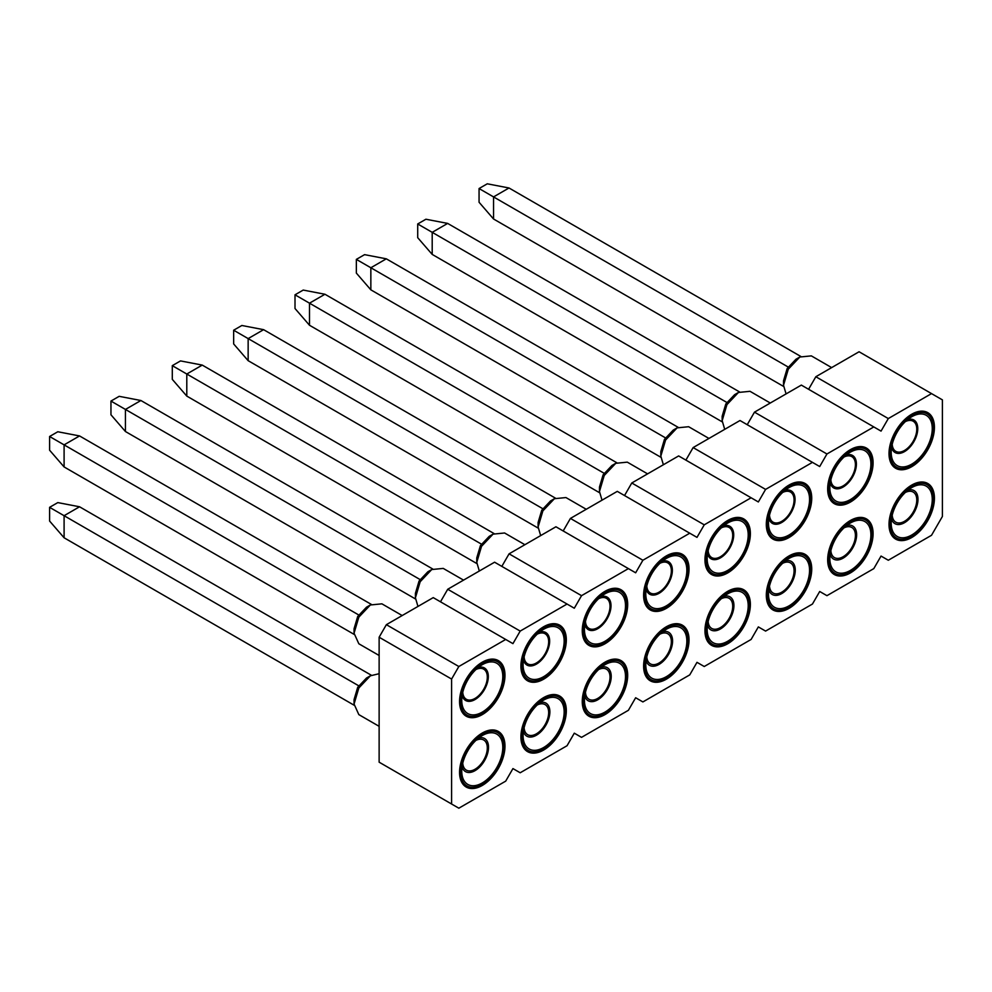 <?xml version="1.0" encoding="UTF-8"?>
<svg xmlns="http://www.w3.org/2000/svg" width="992" height="992" viewBox="0 0 992 992"><rect width="100%" height="100%" fill="white"/><g stroke="black" fill="none" stroke-linecap="round" stroke-linejoin="round"><path stroke-width="1.49" d="M451.596 804.016L379.13 762.178L379.13 637.224L386.372 624.675L433.231 597.618L505.697 639.456L458.837 666.512L451.596 679.061L451.596 804.016L458.837 808.195L505.697 781.138L512.938 768.589L520.192 772.768L567.052 745.724L574.294 733.175L581.535 737.354L628.395 710.297L635.649 697.748L642.89 701.927L689.75 674.882L696.992 662.334L704.246 666.512L751.105 639.456L758.347 626.907L765.588 631.086L812.448 604.041L819.702 591.492L826.944 595.671L873.803 568.614L881.045 556.066L888.299 560.244L931.525 535.283L942.4 516.46L942.4 399.875L931.525 393.601L888.299 418.562L881.045 431.111L873.803 426.932L826.944 453.989L819.702 466.538L812.448 462.359L765.588 489.403L758.347 501.952L751.105 497.773L704.246 524.83L696.992 537.379L689.75 533.2L642.89 560.244L635.649 572.793L628.395 568.614L581.535 595.671L574.294 608.22L567.052 604.041L520.192 631.086L512.938 643.634L505.697 639.456M440.485 601.809L447.727 589.26L494.586 562.204L567.052 604.041M501.828 566.382L509.082 553.834L555.942 526.777L628.395 568.614M563.183 530.968L570.425 518.419L617.284 491.362L689.75 533.2M624.538 495.541L631.78 482.992L678.64 455.936L751.105 497.773M685.881 460.127L693.135 447.578L739.995 420.521L812.448 462.359M747.236 424.7L754.478 412.151L801.338 385.094L873.803 426.932M808.592 389.286L815.833 376.737L859.072 351.763L931.525 393.601M934.427 498.195A32.104 18.538 120 0 0 927.78 483.501A32.104 18.538 120 0 0 895.664 502.039A32.104 18.538 120 0 0 895.664 539.115A32.104 18.538 120 0 0 920.415 530.509A32.104 18.538 120 0 0 934.427 498.195M504.978 675.292A32.104 18.538 -60 0 1 490.953 707.606A32.104 18.538 -60 0 1 466.215 716.212A32.104 18.538 -60 0 1 466.215 679.136A32.104 18.538 -60 0 1 498.319 660.598A32.104 18.538 -60 0 1 504.978 675.292M566.32 639.877A32.104 18.538 -60 0 1 552.308 672.192A32.104 18.538 -60 0 1 527.57 680.797A32.104 18.538 -60 0 1 527.57 643.709A32.104 18.538 -60 0 1 559.674 625.171A32.104 18.538 -60 0 1 566.32 639.877M627.676 604.45A32.104 18.538 -60 0 1 613.664 636.765A32.104 18.538 -60 0 1 588.913 645.37A32.104 18.538 -60 0 1 588.913 608.294A32.104 18.538 -60 0 1 621.029 589.756A32.104 18.538 -60 0 1 627.676 604.45M689.031 569.036A32.104 18.538 -60 0 1 675.006 601.35A32.104 18.538 -60 0 1 650.268 609.956A32.104 18.538 -60 0 1 650.268 572.868A32.104 18.538 -60 0 1 682.372 554.33A32.104 18.538 -60 0 1 689.031 569.036M750.374 533.609A32.104 18.538 -60 0 1 736.362 565.924A32.104 18.538 -60 0 1 711.624 574.529A32.104 18.538 -60 0 1 711.611 537.453A32.104 18.538 -60 0 1 743.727 518.915A32.104 18.538 -60 0 1 750.374 533.609M811.729 498.195A32.104 18.538 -60 0 1 797.717 530.509A32.104 18.538 -60 0 1 772.966 539.115A32.104 18.538 -60 0 1 772.966 502.026A32.104 18.538 -60 0 1 805.082 483.488A32.104 18.538 -60 0 1 811.729 498.195M873.084 462.768A32.104 18.538 -60 0 1 859.06 495.082A32.104 18.538 -60 0 1 834.322 503.688A32.104 18.538 -60 0 1 834.322 466.612A32.104 18.538 -60 0 1 866.425 448.074A32.104 18.538 -60 0 1 873.084 462.768M934.427 427.354A32.104 18.538 -60 0 1 920.415 459.668A32.104 18.538 -60 0 1 895.664 468.274A32.104 18.538 -60 0 1 895.664 431.185A32.104 18.538 -60 0 1 927.78 412.647A32.104 18.538 -60 0 1 934.427 427.354M504.978 746.133A32.104 18.538 -60 0 1 490.953 778.447A32.104 18.538 -60 0 1 466.215 787.053A32.104 18.538 -60 0 1 466.215 749.977A32.104 18.538 -60 0 1 498.319 731.439A32.104 18.538 -60 0 1 504.978 746.133M566.32 710.718A32.104 18.538 -60 0 1 552.308 743.033A32.104 18.538 -60 0 1 527.57 751.638A32.104 18.538 -60 0 1 527.57 714.562A32.104 18.538 -60 0 1 559.674 696.024A32.104 18.538 -60 0 1 566.32 710.718M627.676 675.292A32.104 18.538 -60 0 1 613.664 707.606A32.104 18.538 -60 0 1 588.913 716.212A32.104 18.538 -60 0 1 588.913 679.136A32.104 18.538 -60 0 1 621.029 660.598A32.104 18.538 -60 0 1 627.676 675.292M689.031 639.877A32.104 18.538 -60 0 1 675.006 672.192A32.104 18.538 -60 0 1 650.268 680.797A32.104 18.538 -60 0 1 650.268 643.721A32.104 18.538 -60 0 1 682.372 625.183A32.104 18.538 -60 0 1 689.031 639.877M750.374 604.45A32.104 18.538 -60 0 1 736.362 636.765A32.104 18.538 -60 0 1 711.624 645.37A32.104 18.538 -60 0 1 711.611 608.294A32.104 18.538 -60 0 1 743.727 589.756A32.104 18.538 -60 0 1 750.374 604.45M811.729 569.036A32.104 18.538 -60 0 1 797.717 601.35A32.104 18.538 -60 0 1 772.966 609.956A32.104 18.538 -60 0 1 772.966 572.88A32.104 18.538 -60 0 1 805.082 554.342A32.104 18.538 -60 0 1 811.729 569.036M873.084 533.609A32.104 18.538 -60 0 1 859.06 565.924A32.104 18.538 -60 0 1 834.322 574.529A32.104 18.538 -60 0 1 834.322 537.453A32.104 18.538 -60 0 1 866.425 518.915A32.104 18.538 -60 0 1 873.084 533.609M754.478 412.151L826.944 453.989M693.135 447.578L765.588 489.403M631.78 482.992L704.246 524.83M570.425 518.419L642.89 560.244M509.082 553.834L581.535 595.671M447.727 589.26L520.192 631.086M386.372 624.675L458.837 666.512M815.833 376.737L888.299 418.562M379.13 637.224L451.596 679.061M402.194 615.548L381.895 603.83L370.338 604.984L358.819 617.16L354.057 633.218L358.831 643.771L379.13 655.489M463.537 580.122L443.238 568.404L431.718 569.544L420.174 581.734L415.412 597.792L417.967 606.434M524.892 544.707L504.593 532.989L493.036 534.142L481.529 546.319L476.768 562.365L479.322 571.02M586.235 509.28L565.948 497.562L554.416 498.703L542.872 510.892L538.11 526.95L540.665 535.593M647.59 473.866L627.291 462.148L615.747 463.301L604.227 475.478L599.466 491.524L602.02 500.179M708.945 438.439L688.646 426.721L677.114 427.862L665.582 440.051L660.808 456.109L663.375 464.752M770.288 403.025L750.002 391.307L738.445 392.46L726.925 404.637L722.164 420.682L724.718 429.338M831.643 367.598L811.344 355.88L799.825 357.021L788.28 369.21L783.519 385.268L786.073 393.911M379.13 673.704L370.363 675.812L358.831 687.989L354.057 704.047L358.831 714.612L379.13 726.33M354.057 633.218L354.057 628.754L357.703 616.491L366.494 607.203L370.363 604.971M415.412 597.792L415.412 593.328L419.058 581.064L427.85 571.776L431.718 569.544M476.768 562.377L476.768 557.913L480.401 545.65L489.205 536.362L493.061 534.13M550.548 500.935L554.416 498.703L550.548 500.935L541.756 510.223L538.11 522.486L538.11 526.95M599.466 491.536L599.466 487.072L603.111 474.808L611.903 465.521L615.772 463.289M673.258 430.094L677.114 427.862L673.246 430.094L664.454 439.382L660.808 451.645L660.808 456.109M722.164 420.695L722.164 416.231L725.809 403.967L734.601 394.68L738.47 392.448M783.519 385.268L783.519 380.804L787.164 368.54L795.956 359.253L799.825 357.021M370.363 675.812L366.494 678.044L357.703 687.32L354.057 699.596L354.057 704.047M911.722 486.204A30.74 17.744 -60 0 1 927.098 484.679A30.74 17.744 -60 0 1 931.81 509.318A30.74 17.744 -60 0 1 911.722 536.399A30.74 17.744 -60 0 1 896.359 537.924A30.74 17.744 -60 0 1 891.647 513.298A30.74 17.744 -60 0 1 911.722 486.204M482.273 663.301A30.74 17.744 -60 0 1 497.637 661.776A30.74 17.744 -60 0 1 502.349 686.414A30.74 17.744 -60 0 1 482.273 713.508A30.74 17.744 -60 0 1 466.897 715.034A30.74 17.744 -60 0 1 462.185 690.395A30.74 17.744 -60 0 1 482.273 663.301M543.616 678.082A30.74 17.744 -60 0 1 528.252 679.607A30.74 17.744 -60 0 1 523.54 654.968A30.74 17.744 -60 0 1 543.616 627.886A30.74 17.744 -60 0 1 558.992 626.361A30.74 17.744 -60 0 1 563.704 651A30.74 17.744 -60 0 1 543.616 678.082M604.971 642.667A30.74 17.744 -60 0 1 589.595 644.192A30.74 17.744 -60 0 1 584.883 619.554A30.74 17.744 -60 0 1 604.971 592.46A30.74 17.744 -60 0 1 620.347 590.934A30.74 17.744 -60 0 1 625.059 615.573A30.74 17.744 -60 0 1 604.971 642.667M666.326 557.045A30.74 17.744 -60 0 1 681.69 555.52A30.74 17.744 -60 0 1 686.402 580.159A30.74 17.744 -60 0 1 666.326 607.24A30.74 17.744 -60 0 1 650.95 608.766A30.74 17.744 -60 0 1 646.238 584.127A30.74 17.744 -60 0 1 666.326 557.045M727.669 571.826A30.74 17.744 -60 0 1 712.306 573.351A30.74 17.744 -60 0 1 707.594 548.712A30.74 17.744 -60 0 1 727.669 521.618A30.74 17.744 -60 0 1 743.045 520.093A30.74 17.744 -60 0 1 747.757 544.732A30.74 17.744 -60 0 1 727.669 571.826M789.024 536.399A30.74 17.744 -60 0 1 773.648 537.924A30.74 17.744 -60 0 1 768.936 513.286A30.74 17.744 -60 0 1 789.024 486.204A30.74 17.744 -60 0 1 804.388 484.679A30.74 17.744 -60 0 1 809.112 509.318A30.74 17.744 -60 0 1 789.024 536.399M850.38 500.985A30.74 17.744 -60 0 1 835.004 502.51A30.74 17.744 -60 0 1 830.292 477.871A30.74 17.744 -60 0 1 850.38 450.777A30.74 17.744 -60 0 1 865.743 449.252A30.74 17.744 -60 0 1 870.455 473.891A30.74 17.744 -60 0 1 850.38 500.985M911.722 465.558A30.74 17.744 -60 0 1 896.359 467.083A30.74 17.744 -60 0 1 891.647 442.444A30.74 17.744 -60 0 1 911.722 415.363A30.74 17.744 -60 0 1 927.098 413.838A30.74 17.744 -60 0 1 931.81 438.476A30.74 17.744 -60 0 1 911.722 465.558M482.273 734.142A30.74 17.744 -60 0 1 497.637 732.617A30.74 17.744 -60 0 1 502.349 757.256A30.74 17.744 -60 0 1 482.273 784.35A30.74 17.744 -60 0 1 466.897 785.875A30.74 17.744 -60 0 1 462.185 761.236A30.74 17.744 -60 0 1 482.273 734.142M543.616 698.728A30.74 17.744 -60 0 1 558.992 697.202A30.74 17.744 -60 0 1 563.704 721.841A30.74 17.744 -60 0 1 543.616 748.923A30.74 17.744 -60 0 1 528.252 750.448A30.74 17.744 -60 0 1 523.54 725.822A30.74 17.744 -60 0 1 543.616 698.728M604.971 663.301A30.74 17.744 -60 0 1 620.347 661.776A30.74 17.744 -60 0 1 625.059 686.414A30.74 17.744 -60 0 1 604.971 713.508A30.74 17.744 -60 0 1 589.595 715.034A30.74 17.744 -60 0 1 584.883 690.395A30.74 17.744 -60 0 1 604.971 663.301M666.326 627.886A30.74 17.744 -60 0 1 681.69 626.361A30.74 17.744 -60 0 1 686.402 651A30.74 17.744 -60 0 1 666.326 678.082A30.74 17.744 -60 0 1 650.95 679.607A30.74 17.744 -60 0 1 646.238 654.98A30.74 17.744 -60 0 1 666.326 627.886M727.669 592.46A30.74 17.744 -60 0 1 743.045 590.934A30.74 17.744 -60 0 1 747.757 615.573A30.74 17.744 -60 0 1 727.669 642.667A30.74 17.744 -60 0 1 712.306 644.192A30.74 17.744 -60 0 1 707.594 619.554A30.74 17.744 -60 0 1 727.669 592.46M789.024 557.045A30.74 17.744 -60 0 1 804.388 555.52A30.74 17.744 -60 0 1 809.112 580.159A30.74 17.744 -60 0 1 789.024 607.24A30.74 17.744 -60 0 1 773.648 608.766A30.74 17.744 -60 0 1 768.936 584.139A30.74 17.744 -60 0 1 789.024 557.045M850.38 521.618A30.74 17.744 -60 0 1 865.743 520.093A30.74 17.744 -60 0 1 870.455 544.732A30.74 17.744 -60 0 1 850.38 571.826A30.74 17.744 -60 0 1 835.004 573.351A30.74 17.744 -60 0 1 830.292 548.712A30.74 17.744 -60 0 1 850.38 521.618M891.188 523.156A29.041 16.765 -60 0 1 911.722 487.593A29.041 16.765 -60 0 1 932.257 499.447A29.041 16.765 -60 0 1 911.722 535.01A29.041 16.765 -60 0 1 891.188 523.156L891.188 523.156M502.795 676.556A29.041 16.765 -60 0 1 482.273 712.107A29.041 16.765 -60 0 1 461.739 700.253L461.739 700.253A29.041 16.765 -60 0 1 482.273 664.702A29.041 16.765 -60 0 1 502.795 676.556M564.15 641.13A29.041 16.765 -60 0 1 543.616 676.693A29.041 16.765 -60 0 1 523.094 664.838L523.094 664.838A29.041 16.765 -60 0 1 543.616 629.275A29.041 16.765 -60 0 1 564.15 641.13M625.506 605.715A29.041 16.765 -60 0 1 604.971 641.266A29.041 16.765 -60 0 1 584.437 629.412L584.437 629.412A29.041 16.765 -60 0 1 604.971 593.861A29.041 16.765 -60 0 1 625.506 605.715M686.848 570.288A29.041 16.765 -60 0 1 666.326 605.852A29.041 16.765 -60 0 1 645.792 593.997L645.792 593.997A29.041 16.765 -60 0 1 666.326 558.434A29.041 16.765 -60 0 1 686.848 570.288M748.204 534.874A29.041 16.765 -60 0 1 727.669 570.425A29.041 16.765 -60 0 1 707.147 558.57L707.147 558.57A29.041 16.765 -60 0 1 727.669 523.02A29.041 16.765 -60 0 1 748.204 534.874M809.559 499.447A29.041 16.765 -60 0 1 789.024 535.01A29.041 16.765 -60 0 1 768.49 523.156L768.49 523.156A29.041 16.765 -60 0 1 789.024 487.593A29.041 16.765 -60 0 1 809.559 499.447M870.902 464.033A29.041 16.765 -60 0 1 850.38 499.584A29.041 16.765 -60 0 1 829.845 487.729L829.845 487.729A29.041 16.765 -60 0 1 850.38 452.178A29.041 16.765 -60 0 1 870.902 464.033M932.257 428.606A29.041 16.765 -60 0 1 911.722 464.169A29.041 16.765 -60 0 1 891.188 452.315L891.188 452.315A29.041 16.765 -60 0 1 911.722 416.752A29.041 16.765 -60 0 1 932.257 428.606M461.739 771.106A29.041 16.765 -60 0 1 482.273 735.543A29.041 16.765 -60 0 1 502.795 747.398A29.041 16.765 -60 0 1 482.273 782.948A29.041 16.765 -60 0 1 461.739 771.106L461.739 771.106M523.094 735.68A29.041 16.765 -60 0 1 543.616 700.116A29.041 16.765 -60 0 1 564.15 711.971A29.041 16.765 -60 0 1 543.616 747.534A29.041 16.765 -60 0 1 523.094 735.68L523.094 735.68M584.437 700.265A29.041 16.765 -60 0 1 604.971 664.702A29.041 16.765 -60 0 1 625.506 676.556A29.041 16.765 -60 0 1 604.971 712.107A29.041 16.765 -60 0 1 584.437 700.265L584.437 700.265M645.792 664.838A29.041 16.765 -60 0 1 666.326 629.275A29.041 16.765 -60 0 1 686.848 641.13A29.041 16.765 -60 0 1 666.326 676.693A29.041 16.765 -60 0 1 645.792 664.838L645.792 664.838M707.147 629.424A29.041 16.765 -60 0 1 727.669 593.861A29.041 16.765 -60 0 1 748.204 605.715A29.041 16.765 -60 0 1 727.669 641.266A29.041 16.765 -60 0 1 707.147 629.424L707.147 629.424M768.49 593.997A29.041 16.765 -60 0 1 789.024 558.434A29.041 16.765 -60 0 1 809.559 570.288A29.041 16.765 -60 0 1 789.024 605.852A29.041 16.765 -60 0 1 768.49 593.997L768.49 593.997M829.845 558.583A29.041 16.765 -60 0 1 850.38 523.02A29.041 16.765 -60 0 1 870.902 534.874A29.041 16.765 -60 0 1 850.38 570.425A29.041 16.765 -60 0 1 829.845 558.583L829.845 558.583M493.545 289.838L722.201 421.848L432.202 254.411L432.202 232.339L726.776 402.405M125.438 502.361L354.094 634.372L64.096 466.934L64.096 444.862L358.67 614.928M64.096 466.934L49.6 450.207L49.6 436.492L64.096 444.862L79.546 435.934L371.38 604.426M186.794 466.934L415.437 598.945L125.438 431.52L125.438 409.436L420.013 579.514M125.438 431.52L110.955 414.78L110.955 401.066L125.438 409.436L140.901 400.508L432.735 568.999M248.149 431.52L476.792 563.53L186.794 396.093L186.794 374.021L481.368 544.087M186.794 396.093L172.298 379.366L172.298 365.651L186.794 374.021L202.256 365.093L494.078 533.584M309.492 396.093L538.148 528.104L248.149 360.679L248.149 338.594L542.723 508.673M248.149 360.679L233.653 343.939L233.653 330.224L248.149 338.594L263.599 329.666L555.433 498.158M370.847 360.679L599.49 492.689L309.492 325.252L309.492 303.18L604.066 473.246M309.492 325.252L295.008 308.524L295.008 294.81L309.492 303.18L324.954 294.252L616.788 462.743M432.202 325.252L660.846 457.262L370.847 289.838L370.847 267.753L665.421 437.832M370.847 289.838L356.351 273.098L356.351 259.383L370.847 267.753L386.31 258.825L678.131 427.316M432.202 254.411L417.706 237.683L417.706 223.969L432.202 232.339L447.652 223.411L739.486 391.902M783.544 386.421L493.545 218.996L493.545 196.912L788.119 366.99M493.545 218.996L479.062 202.256L479.062 188.542L493.545 196.912L509.008 187.984L800.842 356.475M371.38 675.267L79.546 506.776L64.096 515.704L358.67 685.77M64.096 537.776L49.6 521.048L49.6 507.334L64.096 515.704L64.096 537.776L354.094 705.213M908.201 489.986A19.096 11.024 -60 0 1 917.984 499.323A19.096 11.024 120 0 1 906.353 521.47A19.096 11.024 120 0 1 891.498 518.903M478.243 667.48A18.786 10.85 -60 0 1 488.312 676.556A18.786 10.85 -60 0 1 476.644 698.504A18.786 10.85 -60 0 1 462.136 695.392M539.598 632.053A18.786 10.85 -60 0 1 549.655 641.13A18.786 10.85 -60 0 1 537.999 663.09A18.786 10.85 -60 0 1 523.491 659.965M600.954 596.638A18.786 10.85 -60 0 1 611.01 605.715A18.786 10.85 -60 0 1 599.354 627.663A18.786 10.85 -60 0 1 584.834 624.551M662.296 561.212A18.786 10.85 -60 0 1 672.365 570.288A18.786 10.85 -60 0 1 660.697 592.249A18.786 10.85 -60 0 1 646.189 589.124M723.652 525.797A18.786 10.85 -60 0 1 733.708 534.874A18.786 10.85 -60 0 1 722.052 556.822A18.786 10.85 -60 0 1 707.544 553.71M785.007 490.37A18.786 10.85 -60 0 1 795.063 499.447A18.786 10.85 -60 0 1 783.407 521.408A18.786 10.85 -60 0 1 768.887 518.283M846.35 454.956A18.786 10.85 -60 0 1 856.406 464.033A18.786 10.85 -60 0 1 844.75 485.981A18.786 10.85 -60 0 1 830.242 482.868M907.705 419.529A18.786 10.85 -60 0 1 917.761 428.606A18.786 10.85 -60 0 1 906.105 450.566A18.786 10.85 -60 0 1 891.597 447.442M478.739 737.924A19.096 11.024 -60 0 1 488.523 747.274A19.096 11.024 120 0 1 476.904 769.42A19.096 11.024 120 0 1 462.049 766.853M540.094 702.51A19.096 11.024 -60 0 1 549.878 711.847A19.096 11.024 120 0 1 538.247 733.993A19.096 11.024 120 0 1 523.392 731.426M601.45 667.083A19.096 11.024 -60 0 1 611.221 676.432A19.096 11.024 120 0 1 599.602 698.579A19.096 11.024 120 0 1 584.747 696.012M662.792 631.668A19.096 11.024 -60 0 1 672.576 641.006A19.096 11.024 120 0 1 660.957 663.152A19.096 11.024 120 0 1 646.09 660.585M724.148 596.242A19.096 11.024 -60 0 1 733.931 605.591A19.096 11.024 120 0 1 722.3 627.738A19.096 11.024 120 0 1 707.445 625.171M785.49 560.827A19.096 11.024 -60 0 1 795.274 570.164A19.096 11.024 120 0 1 783.655 592.311A19.096 11.024 120 0 1 768.8 589.744M846.846 525.4A19.096 11.024 -60 0 1 856.629 534.75A19.096 11.024 120 0 1 845.01 556.896A19.096 11.024 120 0 1 830.143 554.33M79.546 435.934L57.809 431.756L49.6 436.492M140.901 400.508L119.164 396.329L110.955 401.066M202.256 365.093L180.519 360.914L172.298 365.651M263.599 329.666L241.862 325.488L233.653 330.224M324.954 294.252L303.217 290.073L295.008 294.81M386.31 258.825L364.572 254.646L356.351 259.383M447.652 223.411L425.915 219.232L417.706 223.969M509.008 187.984L487.27 183.805L479.062 188.542M49.6 507.334L57.809 502.597L79.546 506.776M892.217 515.183A17.385 10.044 120 0 0 895.788 522.176A17.385 10.044 120 0 0 904.481 521.321A17.385 10.044 120 0 0 915.839 505.994A17.385 10.044 120 0 0 913.173 492.057A17.385 10.044 120 0 0 905.336 492.466M462.756 692.292A17.385 10.044 120 0 0 466.327 699.273A17.385 10.044 120 0 0 475.019 698.418A17.385 10.044 120 0 0 486.378 683.091A17.385 10.044 120 0 0 483.712 669.166A17.385 10.044 120 0 0 475.875 669.563M524.111 656.865A17.385 10.044 120 0 0 527.682 663.859A17.385 10.044 120 0 0 536.374 662.991A17.385 10.044 120 0 0 547.733 647.677A17.385 10.044 120 0 0 545.067 633.739A17.385 10.044 120 0 0 537.23 634.148M585.454 621.451A17.385 10.044 120 0 0 589.025 628.432A17.385 10.044 120 0 0 597.73 627.576A17.385 10.044 120 0 0 609.088 612.25A17.385 10.044 120 0 0 606.422 598.325A17.385 10.044 120 0 0 598.573 598.722M646.809 586.024A17.385 10.044 120 0 0 650.38 593.018A17.385 10.044 120 0 0 659.072 592.15A17.385 10.044 120 0 0 670.431 576.836A17.385 10.044 120 0 0 667.765 562.898A17.385 10.044 120 0 0 659.928 563.307M708.164 550.61A17.385 10.044 120 0 0 711.735 557.591A17.385 10.044 120 0 0 720.428 556.735A17.385 10.044 120 0 0 731.786 541.409A17.385 10.044 120 0 0 729.12 527.484A17.385 10.044 120 0 0 721.283 527.88M769.507 515.183A17.385 10.044 120 0 0 773.078 522.176A17.385 10.044 120 0 0 781.783 521.308A17.385 10.044 120 0 0 793.141 505.994A17.385 10.044 120 0 0 790.475 492.057A17.385 10.044 120 0 0 782.626 492.466M830.862 479.768A17.385 10.044 120 0 0 834.433 486.75A17.385 10.044 120 0 0 843.126 485.894A17.385 10.044 120 0 0 854.484 470.568A17.385 10.044 120 0 0 851.818 456.642A17.385 10.044 120 0 0 843.981 457.039M892.217 444.342A17.385 10.044 120 0 0 895.788 451.335A17.385 10.044 120 0 0 904.481 450.467A17.385 10.044 120 0 0 915.839 435.153A17.385 10.044 120 0 0 913.173 421.216A17.385 10.044 120 0 0 905.336 421.625M462.756 763.133A17.385 10.044 120 0 0 466.327 770.127A17.385 10.044 120 0 0 475.019 769.259A17.385 10.044 120 0 0 486.378 753.932A17.385 10.044 120 0 0 483.712 740.007A17.385 10.044 120 0 0 475.875 740.404M524.111 727.706A17.385 10.044 120 0 0 527.682 734.7A17.385 10.044 120 0 0 536.374 733.844A17.385 10.044 120 0 0 547.733 718.518A17.385 10.044 120 0 0 545.067 704.58A17.385 10.044 120 0 0 537.23 704.99M585.454 692.292A17.385 10.044 120 0 0 589.025 699.286A17.385 10.044 120 0 0 597.73 698.418A17.385 10.044 120 0 0 609.088 683.091A17.385 10.044 120 0 0 606.422 669.166A17.385 10.044 120 0 0 598.573 669.563M646.809 656.865A17.385 10.044 120 0 0 650.38 663.859A17.385 10.044 120 0 0 659.072 663.003A17.385 10.044 120 0 0 670.431 647.677A17.385 10.044 120 0 0 667.765 633.739A17.385 10.044 120 0 0 659.928 634.148M708.164 621.451A17.385 10.044 120 0 0 711.735 628.444A17.385 10.044 120 0 0 720.428 627.576A17.385 10.044 120 0 0 731.786 612.25A17.385 10.044 120 0 0 729.12 598.325A17.385 10.044 120 0 0 721.283 598.722M769.507 586.024A17.385 10.044 120 0 0 773.078 593.018A17.385 10.044 120 0 0 781.783 592.162A17.385 10.044 120 0 0 793.141 576.836A17.385 10.044 120 0 0 790.475 562.898A17.385 10.044 120 0 0 782.626 563.307M830.862 550.61A17.385 10.044 120 0 0 834.433 557.603A17.385 10.044 120 0 0 843.126 556.735A17.385 10.044 120 0 0 854.484 541.409A17.385 10.044 120 0 0 851.818 527.484A17.385 10.044 120 0 0 843.981 527.88M524.235 662.036A23.052 13.318 -60 0 1 523.181 662.495M585.578 626.609A23.052 13.318 -60 0 1 584.536 627.08M646.933 591.195A23.052 13.318 -60 0 1 645.891 591.654M708.276 555.768A23.052 13.318 -60 0 1 707.234 556.239M769.631 520.354A23.052 13.318 -60 0 1 768.589 520.812M830.986 484.927A23.052 13.318 -60 0 1 829.944 485.398M892.329 449.512A23.052 13.318 -60 0 1 891.287 449.971M462.88 697.45A23.052 13.318 -60 0 1 461.838 697.922M370.338 604.984L366.494 607.203M431.694 569.569L427.85 571.776M493.036 534.142L489.205 536.362M615.747 463.301L611.903 465.521M738.445 392.46L734.601 394.68M799.8 357.046L795.956 359.253M370.351 675.825L366.643 677.97M927.098 484.679L922.461 482M896.359 537.924L891.721 535.246M497.637 661.776L493.012 659.11M466.897 715.034L462.26 712.355M528.252 679.607L523.615 676.928M558.992 626.361L554.354 623.683M589.595 644.192L584.97 641.514M620.347 590.934L615.71 588.268M681.69 555.52L677.065 552.842M650.95 608.766L646.313 606.087M712.306 573.351L707.668 570.673M743.045 520.093L738.408 517.427M773.648 537.924L769.023 535.246M804.388 484.679L799.763 482M835.004 502.51L830.366 499.832M865.743 449.252L861.106 446.586M896.359 467.083L891.721 464.405M927.098 413.838L922.461 411.159M497.637 732.617L493.012 729.951M466.897 785.875L462.26 783.196M558.992 697.202L554.354 694.524M528.252 750.448L523.615 747.77M620.347 661.776L615.71 659.11M589.595 715.034L584.97 712.355M681.69 626.361L677.065 623.683M650.95 679.607L646.313 676.928M743.045 590.934L738.408 588.268M712.306 644.192L707.668 641.514M804.388 555.52L799.763 552.842M773.648 608.766L769.023 606.087M865.743 520.093L861.106 517.427M835.004 573.351L830.366 570.673M461.95 696.744L462.768 697.227M523.305 661.329L524.123 661.8M584.648 625.902L585.466 626.386M646.003 590.488L646.821 590.959M707.346 555.061L708.176 555.545M768.701 519.647L769.519 520.118M830.056 484.22L830.874 484.704M891.399 448.806L892.23 449.277"/></g></svg>
